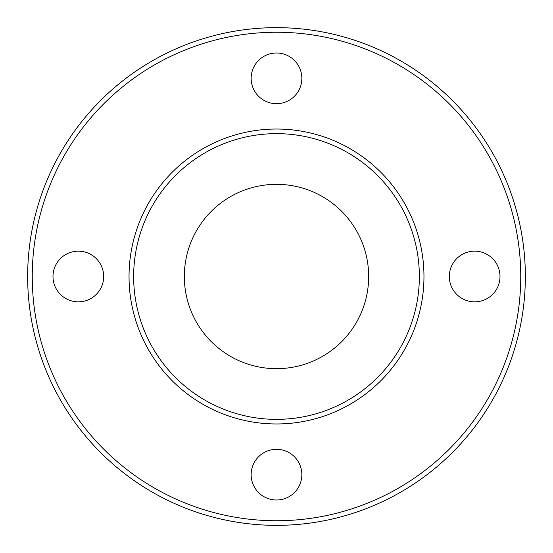 <?xml version="1.0" encoding="UTF-8"?>
<svg xmlns="http://www.w3.org/2000/svg" width="553" height="553" viewBox="0 0 553 553"><rect width="100%" height="100%" fill="white"/><g stroke="black" fill="none" stroke-linecap="round" stroke-linejoin="round"><path stroke-width="0.83" d="M276.5 419.361A142.861 142.861 0 0 1 152.78 205.073A142.861 142.861 0 0 1 400.22 205.073A142.861 142.861 0 0 1 276.5 419.361M276.5 423.964A147.464 147.464 0 0 0 423.964 276.5A147.464 147.464 0 0 0 276.5 129.036A147.464 147.464 0 0 0 129.036 276.5A147.464 147.464 0 0 0 276.5 423.964M276.5 184.336A92.164 92.164 0 0 0 196.681 322.586A92.164 92.164 0 0 0 356.319 322.586A92.164 92.164 0 0 0 276.5 184.336M276.5 525.35A248.85 248.85 0 0 0 525.35 276.5A248.85 248.85 0 0 0 276.5 27.65A248.85 248.85 0 0 0 27.65 276.5A248.85 248.85 0 0 0 276.5 525.35M276.5 520.739A244.239 244.239 0 0 1 64.978 154.377A244.239 244.239 0 0 1 488.023 154.377A244.239 244.239 0 0 1 276.5 520.739M251.152 474.661A25.348 25.348 0 0 1 289.171 452.707A25.348 25.348 0 0 1 289.171 496.608A25.348 25.348 0 0 1 251.152 474.661M449.312 276.5A25.348 25.348 0 0 1 487.331 254.553A25.348 25.348 0 0 1 487.331 298.447A25.348 25.348 0 0 1 449.312 276.5M251.152 78.339A25.348 25.348 0 0 1 289.171 56.392A25.348 25.348 0 0 1 289.171 100.293A25.348 25.348 0 0 1 251.152 78.339M52.998 276.5A25.348 25.348 0 0 1 91.017 254.553A25.348 25.348 0 0 1 91.017 298.447A25.348 25.348 0 0 1 52.998 276.5"/></g></svg>
